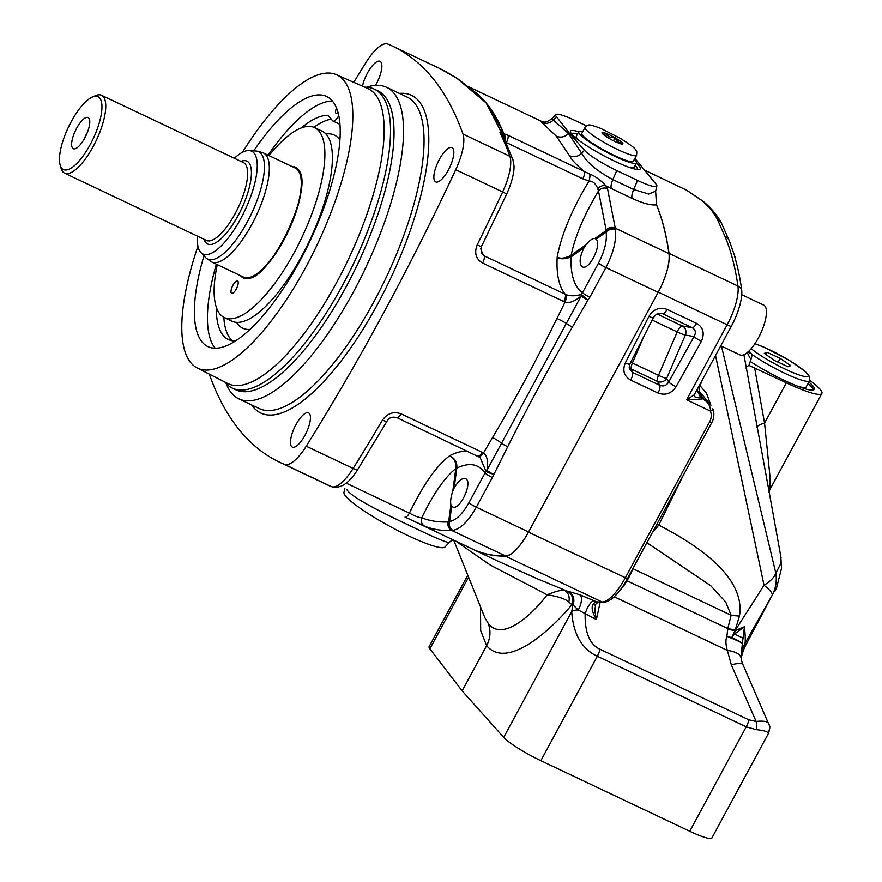 <?xml version="1.0" encoding="UTF-8"?>
<svg xmlns="http://www.w3.org/2000/svg" width="882" height="882" viewBox="0 0 882 882"><rect width="100%" height="100%" fill="white"/><g stroke="black" fill="none" stroke-linecap="round" stroke-linejoin="round"><path stroke-width="1.32" d="M347.332 489.719A10.341 9.614 -39.8 0 1 347.221 490.249C353.98 499.146 387.97 515.353 414.738 528.031C443.8 541.923 449.214 543.378 449.743 541.967L452.962 539.806M449.743 541.967L451.86 540.335M347.221 490.249L346.516 489.334M344.829 488.529L343.925 492.377A57.473 8.368 28.4 0 0 390.616 526.763A57.473 8.368 28.4 0 0 444.958 547.005L449.677 542.033M226.178 383.494A172.387 58.388 -64.6 0 0 231.602 393.129A172.387 58.388 -64.6 0 0 238.879 398.873A172.387 58.388 -64.6 0 0 359.602 280.134A172.387 58.388 -64.6 0 0 393.846 93.084A172.387 58.388 -64.6 0 0 386.57 87.34A172.387 58.388 -64.6 0 0 366.614 87.241M232.451 388.201L235.968 389.866A165.485 56.062 -64.6 0 0 351.863 275.868A165.485 56.062 -64.6 0 0 384.728 96.303A165.485 56.062 -64.6 0 0 377.75 90.791L374.233 89.126A165.485 56.062 115.4 0 1 381.222 94.639A165.485 56.062 115.4 0 1 348.346 274.203A165.485 56.062 115.4 0 1 232.451 388.201A165.485 56.062 115.4 0 1 225.472 382.689A165.485 56.062 115.4 0 1 225.009 382.115M364.806 87.219A165.485 56.062 115.4 0 1 374.233 89.126M197.943 246.265A162.31 54.982 -64.6 0 0 197.292 368.014A162.31 54.982 -64.6 0 0 305.613 267.533A162.31 54.982 -64.6 0 0 336.34 74.683A162.31 54.982 -64.6 0 0 242.506 152.266M253.707 150.866A138.43 46.889 115.4 0 1 326.583 96.491A138.43 46.889 115.4 0 1 332.426 101.099A138.43 46.889 115.4 0 1 304.929 251.304A138.43 46.889 115.4 0 1 207.998 346.648A138.43 46.889 115.4 0 1 202.154 342.04A138.43 46.889 115.4 0 1 203.951 255.813M215.219 348.258A138.43 46.889 115.4 0 1 215.197 348.225A138.43 46.889 115.4 0 1 216.355 264.192M268.051 155.155A138.43 46.889 115.4 0 1 332.404 101.066M579.606 140.888A32.755 4.763 -151.6 0 1 577.302 138.595A32.755 4.763 -151.6 0 1 576.332 136.214L578.768 131.716A32.755 4.763 28.4 0 0 579.728 134.086A32.755 4.763 28.4 0 0 610.355 154.13A32.755 4.763 28.4 0 0 636.385 162.872A32.755 4.763 28.4 0 0 634.367 159.355M636.385 162.872L633.96 167.371A32.755 4.763 -151.6 0 1 630.068 167.635M636.231 163.159A39.646 5.766 -151.6 0 1 640.023 169.135A39.646 5.766 -151.6 0 1 614.732 161.241A39.646 5.766 -151.6 0 1 570.389 131.495A39.646 5.766 -151.6 0 1 578.735 131.76M586.42 125.872L574.943 120.437A29.889 4.355 28.4 0 0 555.803 114.539A29.889 4.355 28.4 0 0 556.41 116.633L569.111 132.829L584.457 150.271A29.889 4.355 28.4 0 0 616.739 170.557L637.554 180.424A29.889 4.355 28.4 0 0 656.858 186.014A29.889 4.355 28.4 0 0 656.087 184.228L634.897 158.385M555.803 114.539L551.856 118.695L568.449 133.546L581.712 153.281C586.519 162.266 596.905 171.042 612.836 179.619L633.662 189.487L648.7 194.04L655.635 191.218L656.506 204.856C650.96 205.484 642.813 203.323 632.063 198.362A10.341 3.506 115.4 0 1 633.662 189.487L637.554 180.424M295.977 424.606A18.963 6.428 -64.6 0 0 292.328 447.108A18.963 6.428 -64.6 0 0 304.929 435.344A18.963 6.428 -64.6 0 0 308.579 412.842A18.963 6.428 -64.6 0 0 295.977 424.606M439.368 159.399A18.963 6.428 -64.6 0 0 435.73 181.901A18.963 6.428 -64.6 0 0 448.332 170.138A18.963 6.428 -64.6 0 0 451.97 147.636A18.963 6.428 -64.6 0 0 439.368 159.399M375.489 85.4A18.963 6.428 -64.6 0 0 376.371 83.845A18.963 6.428 -64.6 0 0 380.021 61.343A18.963 6.428 -64.6 0 0 367.419 73.107A18.963 6.428 -64.6 0 0 362.458 86.182M569.111 132.829L568.449 133.546C564.822 137.074 560.787 137.956 556.344 136.192L569.452 155.662C571.602 159.807 576.608 165.099 584.446 171.549L589.782 174.118C595.218 176.168 600.576 180.06 605.868 185.771L607.522 188.693L615.272 228.195A37.827 13.164 119.7 0 1 615.327 228.89L615.438 229.893A6.891 5.314 170.7 0 0 606.121 232.076C607.169 240.907 604.644 251.216 598.558 263.012L582.506 292.692A10.562 9.812 -29.1 0 1 581.271 294.434C575.24 296.187 570.136 296.242 565.946 294.566A10.275 9.823 -66.3 0 1 565.175 294.235C558.934 286.518 556.266 274.104 557.181 257.004C560.059 258.999 564.712 258.448 571.117 255.339A17.243 11.301 49.6 0 0 570.93 256.927L571.018 256.871C570.478 274.919 574.303 286.859 582.506 292.692A6.891 1.003 -151.6 0 0 589.837 297.245L587.853 300.189A6.891 0.948 -150.4 0 1 581.15 296.01C574.722 301.39 569.364 303.419 565.064 302.085A17.045 16.008 -54.2 0 1 563.796 301.556A6.891 2.337 -64.6 0 0 565.175 294.235L484.009 255.758L481.616 253.718L481.363 246.728L506.72 193.952C513.809 178.043 514.283 168.837 513.974 165.584L512.894 159.565L502.773 135.387A6.891 6.262 -26.1 0 0 499.984 132.664L500.502 130.69L486.114 102.907A586.111 198.538 -64.6 0 0 475.365 92.213M572.363 327.079A6.891 0.926 -149.9 0 1 566.332 323.363L581.15 296.01A6.891 4.223 -121.3 0 1 581.271 294.434L587.853 300.189L572.363 327.079C552.297 361.587 526.697 408.785 507.701 446.667L492.365 477.515L476.313 507.194L528.572 531.978L658.148 292.339A37.926 12.844 115.4 0 0 668.953 253.641L615.272 228.195A6.891 5.832 174.3 0 0 606.121 229.993A31.068 10.882 120.6 0 1 606.166 230.555L606.121 232.076L596.078 239.165L594.909 238.504L596.078 239.165C602.34 244.149 589.088 270.917 582.374 266.838L581.547 266.243C579.044 262.373 579.915 256.155 584.138 247.61L586.001 244.799C589.628 240.334 592.594 238.239 594.909 238.504L606.166 230.555A6.891 5.733 176.6 0 1 615.327 228.89M503.633 137.173L502.861 133.347L500.502 130.69A6.891 6.394 -22.2 0 1 503.754 134.67L503.798 133.667L508.021 135.321L584.446 171.549A6.891 2.337 115.4 0 1 582.804 178.814L589.011 181.042C572.087 209.188 561.481 234.502 557.181 257.004C560.015 259.396 564.601 259.363 570.93 256.927M506.07 142.443L582.804 178.814M563.796 301.556L482.641 263.079C475.916 259.076 474.097 253.035 477.151 244.964L481.363 246.728M507.701 446.667A6.891 1.08 -153.3 0 1 501.494 443.293L486.886 470.349A6.891 2.679 2.7 0 0 485.817 470.966A6.891 1.466 -163 0 0 493.722 474.273A6.891 1.058 -152.9 0 1 486.886 470.349C488.297 461.275 487.162 455.487 483.479 452.973A927.302 389.127 114.5 0 0 492.542 437.56C515.375 399.083 536.84 359.382 556.939 318.468A927.269 389.524 114.5 0 0 565.064 302.085A6.891 2.293 -69.8 0 0 565.946 294.566M615.438 229.893C616.518 240.61 613.332 253.167 605.89 267.555L589.837 297.245M607.522 188.693A6.891 6.163 162.5 0 0 598.481 190.953L606.121 229.993M616.739 170.557L612.836 179.619A10.341 3.506 115.4 0 0 611.248 188.483L605.868 185.771A6.891 5.116 142.2 0 0 597.776 188.77L598.481 190.953C584.281 214.602 575.163 236.067 571.117 255.339L571.371 255.141A17.243 12.723 54.8 0 0 571.018 256.871L584.138 247.61M589.782 174.118A6.891 2.161 104 0 1 589.011 181.042C592.836 180.975 595.758 183.544 597.776 188.77M353.737 82.346A930.874 315.326 115.4 0 1 366.118 62.236A37.926 12.844 115.4 0 1 387.959 44.1A930.874 315.326 115.4 0 1 392.611 46.173A930.874 315.326 115.4 0 1 462.973 134.064A37.926 12.844 115.4 0 1 455.729 169.697A930.874 315.326 115.4 0 1 306.23 446.215A37.926 12.844 115.4 0 1 284.39 464.351A930.874 315.326 115.4 0 1 279.737 462.278A930.874 315.326 115.4 0 1 209.365 374.387A37.926 12.844 115.4 0 1 209.277 374.111M453.227 76.117A6.891 6.483 123.3 0 0 453.205 76.106L453.205 76.106A6.891 6.483 123.3 0 0 452.466 75.687L456.656 78.112L486.114 102.907L500.833 127.592L503.501 133.866A6.891 6.891 0 0 1 503.931 135.486L503.754 134.67M478.816 456.49L480.117 457.493L485.817 470.955A10.562 10 -47.6 0 1 485.034 472.961C478.639 463.811 469.235 462.19 456.821 468.077L456.832 467.934C457.284 462.543 454.914 458.475 449.743 455.707C456.589 452.102 462.763 450.68 468.265 451.452M492.365 477.515A6.891 1.003 -151.6 0 1 485.034 472.961L468.981 502.652C462.532 514.052 456.082 520.336 449.633 521.494L448.629 521.912L450.934 504.78C450.206 501.582 450.812 497.062 452.764 491.219L454.131 488.033C458.265 480.877 462.058 477.757 465.52 478.672C473.402 481.572 459.842 511.152 452.587 506.874L450.934 504.78M468.981 502.652A6.891 1.003 -151.6 0 0 476.313 507.194C468.441 521.141 460.658 528.869 452.973 530.38L452.279 530.457A37.827 12.381 111.1 0 1 451.816 530.501C442.235 530.92 433.283 529.531 424.959 526.333L405.036 517.072M452.973 530.38A6.891 6.086 -95.4 0 1 449.633 521.494L451.683 506.202M452.764 491.219L455.762 468.959A17.243 9.173 7.7 0 1 456.821 468.077L454.131 488.033M455.762 468.959A3.396 1.103 110.1 0 1 455.829 468.574A17.243 7.332 10.9 0 1 456.832 467.934M424.959 526.333A6.891 6.527 -68.9 0 1 421.739 517.833C433.26 493.931 444.616 477.504 455.829 468.574C456.512 463.028 454.484 458.739 449.743 455.707C436.579 465.608 423.139 484.747 409.413 513.115L346.218 483.16M528.572 531.978A37.926 12.844 115.4 0 1 505.496 555.947L451.816 530.501A6.891 6.461 -92.6 0 1 448.265 521.946C438.806 522.365 429.964 520.997 421.739 517.833C418.818 517.58 414.705 516.003 409.413 513.115A6.891 2.337 -64.6 0 1 405.025 517.061A6.891 2.337 -64.6 0 0 405.025 517.061L414.882 521.758M556.939 318.468A10.341 0.816 -153.4 0 1 566.332 323.363L501.494 443.293A10.341 2.183 -149.8 0 0 492.542 437.56M478.496 456.292A6.891 2.459 -59.6 0 0 478.672 456.413A6.891 2.459 -59.6 0 0 478.672 456.424A6.891 2.459 -59.6 0 0 483.479 452.973A17.067 15.556 152.2 0 0 482.278 452.334L401.112 413.856C393.67 411.155 387.463 413.228 382.479 420.064A930.874 315.326 115.4 0 1 353.131 468.441A37.926 12.844 115.4 0 1 331.29 486.588A930.874 315.326 115.4 0 1 326.638 484.505L279.737 462.278M477.768 455.895A6.891 2.337 -64.6 0 0 478 456.06A6.891 2.337 -64.6 0 0 482.278 452.334M396.602 417.418A6.891 2.337 -64.6 0 0 396.834 417.594C392.258 416.502 389.028 417.627 387.143 420.979A6.891 1.687 -149.4 0 1 382.479 420.064M456.986 78.289L456.656 78.112A6.891 6.339 123.4 0 1 457.394 78.531A6.891 6.891 0 0 0 456.876 78.222L439.512 68.41A930.874 315.326 115.4 0 1 452.466 75.687M541.691 121.496L541.757 122.455A10.341 9.713 124.6 0 0 553.642 119.632L556.41 116.633M541.757 122.455L556.344 136.192M569.452 155.662A10.341 9.415 153.1 0 0 581.712 153.281L584.457 150.271M457.394 78.531L477.823 94.396L486.114 102.907A586.111 198.538 -64.6 0 1 503.798 133.667A6.891 4.52 106.6 0 1 504.879 139.819M503.854 137.625L503.677 134.483M668.953 253.641A586.111 198.538 -64.6 0 0 656.506 204.856M414.915 521.769L472.719 549.166A586.111 198.538 -64.6 0 0 505.496 555.947M336.527 108.177A5.171 1.753 -64.6 0 0 335.822 113.128A5.171 1.753 -64.6 0 0 336.031 113.304A5.171 1.753 -64.6 0 0 337.927 112.334M338.743 115.729L338.721 115.718A8.622 2.922 115.4 0 1 332.988 121.066A8.622 2.922 115.4 0 1 332.624 120.779L328.446 115.763A8.622 2.922 -64.6 0 0 328.082 115.476A8.622 2.922 -64.6 0 0 327.63 115.377A123.26 41.752 -64.6 0 0 301.335 127.901M331.257 119.136A123.26 41.752 -64.6 0 0 313.882 127.306M223.819 317.311A123.26 41.752 -64.6 0 0 232.33 340.761M216.333 307.223A123.26 41.752 -64.6 0 0 228.416 339.548A123.26 41.752 -64.6 0 0 235.571 340.97M237.853 281.126A6.891 2.337 -64.6 0 0 237.567 280.895A6.891 2.337 -64.6 0 0 232.738 285.647A6.891 2.337 -64.6 0 0 231.36 293.122A6.891 2.337 -64.6 0 0 231.657 293.353A6.891 2.337 -64.6 0 0 236.486 288.601A6.891 2.337 -64.6 0 0 237.853 281.126M217.281 264.633A105.156 35.622 -64.6 0 0 220.004 314.124A105.156 35.622 -64.6 0 0 224.447 317.63L231.955 321.191A105.156 35.622 -64.6 0 0 305.602 248.757A105.156 35.622 -64.6 0 0 326.483 134.659A105.156 35.622 -64.6 0 0 322.051 131.153L314.532 127.592A105.156 35.622 -64.6 0 0 268.977 155.596M224.447 317.63A105.156 35.622 -64.6 0 0 298.083 245.196A105.156 35.622 -64.6 0 0 318.975 131.098A105.156 35.622 -64.6 0 0 314.532 127.592M240.51 275.647A61.2 20.727 -64.6 0 0 240.687 275.868A61.2 20.727 -64.6 0 0 243.278 277.907A61.2 20.727 -64.6 0 0 286.132 235.759A61.2 20.727 -64.6 0 0 298.281 169.355A61.2 20.727 -64.6 0 0 295.702 167.315A61.2 20.727 -64.6 0 0 292.196 166.61M244.601 277.51A63.78 21.609 -64.6 0 0 244.612 277.51A61.2 20.727 -64.6 0 0 244.876 277.852A61.2 20.727 -64.6 0 0 245.538 278.558M297.631 168.649A61.2 20.727 -64.6 0 0 296.231 168.594A63.78 21.609 -64.6 0 0 296.231 168.605M605.085 133.028A11.852 1.731 -151.6 0 1 614.93 137.691L615.195 137.846C616.672 141.34 619.098 143.071 622.483 143.016L622.604 143.105A11.852 1.731 -151.6 0 1 622.637 144.086A11.852 1.731 -151.6 0 1 620.002 143.612L619.814 143.546A11.852 1.731 -151.6 0 1 609.969 138.882L609.694 138.728A11.852 1.731 -151.6 0 1 602.406 133.557L602.329 133.469A11.852 1.731 -151.6 0 1 602.009 132.939A11.852 1.731 -151.6 0 1 604.887 132.962L605.085 133.028C607.4 136.357 610.686 137.912 614.93 137.691M622.604 143.105L621.589 144.053M615.195 137.846A11.852 1.731 -151.6 0 1 622.483 143.016M613.453 140.767L615.085 137.768M603.872 134.902L604.931 132.95M603.255 134.384L604.887 132.962M636.606 155.232L633.353 161.23A29.304 4.267 -151.6 0 1 614.5 155.585A29.304 4.267 -151.6 0 1 581.8 133.347L585.042 127.35A29.304 4.267 28.4 0 0 617.742 149.587A29.304 4.267 28.4 0 0 617.863 149.642A29.304 4.267 28.4 0 0 636.606 155.232L636.782 151.671C635.183 149.631 638.072 149.51 619.848 138.099L600.829 128.452C592.936 125.398 588.614 124.329 587.897 125.255L585.042 127.35M582.815 131.484A32.755 4.763 28.4 0 0 578.768 131.716M751.696 354.211A38.301 5.579 28.4 0 0 786.579 374.133A38.301 5.579 28.4 0 0 786.799 374.233A38.301 5.579 28.4 0 0 809.566 380.726L806.203 386.933A38.301 5.579 -151.6 0 1 797.13 385.996M766.976 352.26L764.275 353.406L774.793 360.65L788.012 366.758L790.702 365.611L780.184 358.368L766.976 352.26L765.797 354.443M780.184 358.368L778.122 362.193M632.956 568.449A27.585 9.338 115.4 0 1 628.976 577.203A27.585 9.338 115.4 0 1 620.167 590.047M741.729 294.687L763.702 305.106A27.585 9.338 115.4 0 1 758.763 337.167A27.585 9.338 115.4 0 1 740.075 354.95L720.759 345.799M697.772 391.84L704.321 399.491C708.599 402.986 710.649 406.856 710.451 411.122A13.792 12.822 -39.8 0 1 709.558 422.004L625.195 578.03A37.926 12.844 115.4 0 1 602.086 601.998L505.353 556.145A590.422 199.994 115.4 0 1 472.895 549.31A590.422 199.994 115.4 0 1 470.525 548.13M706.879 400.373L700.165 392.325L697.894 391.784A6.891 6.747 73.1 0 1 697.706 391.674M697.089 389.579L700.198 396.646C701.179 398.3 699.382 398.355 694.818 396.812L694.255 394.838L731.211 326.483A10.341 1.51 -151.6 0 1 727.143 324.785L658.259 292.14L528.472 532.177A37.926 12.844 115.4 0 1 505.353 556.145M702.039 397.815A6.891 6.406 -39.8 0 1 699.988 396.238L700.198 396.646A6.891 6.747 -17.3 0 0 702.557 398.653A17.243 2.514 28.4 0 0 702.039 397.815L698.5 393.581M734.805 256.949L734.838 257.158A589.033 199.53 115.4 0 1 741.608 289.153A36.537 12.381 115.4 0 1 731.211 326.483M698.059 391.983A17.243 16.019 140.2 0 1 703.186 395.941L710.043 404.177L702.557 398.653C701.852 399.314 696.526 399.689 686.582 399.8L694.244 394.838M711.675 422.423L711.774 422.665C714.122 418.156 714.486 413.581 712.877 408.939L712.799 408.818A3.451 1.213 159.6 0 1 712.877 408.939L712.877 408.939A3.451 1.213 159.6 0 1 710.451 411.122L686.582 399.8L727.143 324.785A37.926 12.844 115.4 0 0 737.936 286.044L669.052 253.388A37.926 12.844 115.4 0 1 658.259 292.14M656.274 204.216A590.422 199.994 115.4 0 1 669.052 253.388M657.983 393.041L630.663 380.087C624.07 376.151 622.273 370.429 625.283 362.943L648.92 316.384C653.628 309.02 659.692 306.682 667.101 309.395L696.548 323.352C703.241 327.321 704.861 333.286 701.411 341.268L676.064 386.735C671.378 393.593 665.359 395.698 657.983 393.041A6.891 2.337 -64.6 0 0 659.758 385.324L632.427 372.369L629.296 368.808L629.803 364.112L653.441 317.553L656.351 314.323L661.853 313.386L692.216 327.707C695.6 329.692 696.218 332.646 694.057 336.56L668.71 382.016C666.461 385.61 663.485 386.713 659.758 385.324L657.52 381.454A6.891 2.337 115.4 0 1 658.501 375.357L677.189 331.93L652.173 320.067M676.064 386.735A6.891 0.97 -150.9 0 1 668.71 382.016L666.638 378.444A6.891 0.695 23.3 0 1 658.501 375.357L632.405 362.987A6.891 2.337 115.4 0 0 631.424 369.084L657.52 381.454A6.891 6.152 149.9 0 0 666.638 378.444L685.336 335.028A6.891 0.695 23.3 0 1 677.189 331.93A6.891 2.337 -64.6 0 1 682.315 325.965L656.98 313.948M630.663 380.087A6.891 2.337 -64.6 0 0 632.427 372.369L631.424 369.084A6.891 6.472 162.9 0 1 629.053 367.033M625.283 362.943A6.891 1.069 26.9 0 0 629.803 364.112M648.92 316.384A6.891 1.069 26.9 0 0 653.441 317.553M667.101 309.395A6.891 2.337 115.4 0 1 662.757 313.738L657.696 313.628M696.548 323.352A6.891 2.337 115.4 0 1 692.216 327.707L682.315 325.965A6.891 6.317 100 0 1 685.336 335.028L694.057 336.56A6.891 0.97 -150.9 0 0 701.411 341.268M630.784 362.182A6.891 0.695 -156.7 0 0 632.405 362.987L643.739 336.681M645.337 170.513L686.813 190.28A10.341 9.735 118.2 0 0 686.405 190.082L701.267 200.104C708.4 205.947 713.814 212.43 717.485 219.552L724.883 236.211A590.422 199.994 115.4 0 1 737.936 286.044A10.341 8.666 171.8 0 1 741.608 289.153M627.311 578.438L627.411 578.691C622.152 588.349 616.628 595.284 610.84 599.506C606.849 601.778 604.368 602.715 603.387 602.296A3.451 3.197 -90.4 0 1 602.086 601.998A590.422 199.994 115.4 0 1 596.684 601.866L579.97 594.821L568.372 591.37A582.341 216.322 115.1 0 1 567.269 591.161L537.215 578.746L496.092 560.302M598.128 602.13L595.978 603.949A3.451 2.128 -138.3 0 1 593.233 604.071C591.083 606.981 592.131 612.152 596.397 619.572L578.195 609.969L572.98 604.876A628.59 233.19 115 0 1 571.867 604.666L568.802 601.976C565.13 598.801 557.931 596.397 547.182 594.766L490.348 565.108L455.807 541.151M595.648 604.214L594.821 610.697L596.397 619.572L600.146 602.252M594.203 600.697A10.341 3.506 -64.6 0 0 585.13 614.225C584.909 632.967 589.871 644.643 599.992 649.251L748.895 719.833L756.094 721.421C763.845 720.715 768.057 721.465 768.729 723.681A10.341 9.934 167.3 0 1 769.313 725.445L769.313 725.445A10.341 9.934 167.3 0 1 768.013 732.799L767.682 732.391M626.97 580.764L727.782 628.557L726.889 636.363A27.585 1.125 -167.3 0 1 731.784 637.565A27.585 3.296 -160.1 0 1 742.379 643.408L740.968 657.531L741.519 659.912A27.585 27.133 173.5 0 1 741.508 659.912A27.585 27.133 173.5 0 1 745.003 643.375C745.499 640.773 745.312 635.227 744.441 626.749L734.519 634.037L731.784 637.565L734.982 630.751L744.441 626.749L742.379 643.408A27.585 2.315 -160.7 0 0 726.889 636.363C725.489 639.836 725.643 644.522 727.33 650.398L731.31 664.83L756.094 721.421A10.341 5.645 88.7 0 1 756.205 729.646C763.007 730.307 766.943 731.365 768.013 732.799M740.968 657.531A27.585 10.948 173.5 0 0 727.33 650.398L614.203 596.761M741.663 661.103L742.92 664.62A27.585 5.645 156.4 0 0 731.31 664.83M741.508 659.912L741.508 659.912C740.593 659.416 741.586 655.293 744.485 647.52L745.003 643.375L772.312 594.986C772.522 593.079 769.754 589.837 764.021 585.262L715.534 355.479M744.485 647.52L772.312 594.986A37.926 35.765 -140.9 0 0 775.818 573.113L721.465 346.13M727.727 628.998A27.585 5.116 19 0 0 735.004 630.751L764.01 585.262A37.926 17.144 -12.8 0 0 775.818 573.113L780.283 564.612L781.022 557.667L768.046 485.861M743.35 638.336A27.585 0.695 -155.8 0 0 734.519 634.037A27.585 14.818 90.3 0 1 735.037 630.74M734.993 630.74L739.458 616.033C743.857 590.223 724.53 558.912 658.733 525.11L682.9 476.082M632.868 568.681L731.123 615.261L727.782 628.557A27.585 5.965 16.2 0 0 735.268 629.88M646.881 542.695L710.672 585.659L725.721 602.042L731.123 615.25A27.585 6.549 12.1 0 0 739.469 616.033M655.447 526.841A27.585 16.857 -57.2 0 0 657.718 524.062L657.233 523.555M652.592 532.133A27.585 14.928 -59.3 0 0 658.733 525.11L657.718 524.062M700.165 392.325A6.891 4.785 125.8 0 1 700.043 385.699L706.493 393.306L710.914 405.301M699.415 385.291L700.043 385.699L702.414 379.734M734.838 257.158L736.172 261.976M735.665 258.779L729.26 240.709A10.341 9.316 157.1 0 0 729.249 240.709A10.341 9.316 157.1 0 0 724.883 236.222M686.813 190.28L703.119 201.283A10.341 9.493 129.5 0 0 703.119 201.283C714.982 211.272 719.767 219.805 721.619 223.543A10.341 9.68 152.1 0 0 721.619 223.532A10.341 9.68 152.1 0 0 717.485 219.552M703.119 201.283A10.341 9.493 129.5 0 0 701.267 200.104M453.712 540.159L484.957 617.918L488.176 623.254C490.987 630.707 490.469 638.171 486.61 645.646L462.135 690.893L503.699 737.363A34.475 5.016 28.4 0 0 540.853 760.67L597.312 656.252L746.216 726.834L756.205 729.646M480.492 606.805L480.679 630.564L486.61 645.646C508.473 671.489 555.44 624.974 571.867 604.666A10.341 9.57 -78.9 0 0 567.269 591.161M488.176 623.254C501.968 642.383 532.265 614.765 547.182 594.766C555.98 591.183 561.768 589.749 564.557 590.455A10.341 8.655 -73.2 0 1 568.802 601.976M568.372 591.37A10.341 9.559 -79.6 0 1 572.98 604.876L571.712 611.579C573.256 634.081 581.789 648.965 597.312 656.252A10.341 3.506 115.4 0 0 599.992 649.251M579.97 594.821A10.341 4.465 -70.4 0 1 578.195 609.969A10.341 5.435 -169.3 0 0 571.712 611.579L503.699 737.363M540.853 760.67L689.757 831.263A34.475 5.016 28.4 0 0 711.939 837.9L768.409 733.482C769.887 728.741 770.195 726.062 769.313 725.445L742.92 664.62M467.78 575.152L429.115 646.649A34.475 5.016 28.4 0 0 429.865 648.821L462.135 690.893M780.713 555.417L781.551 568.262L776.48 588.14L775.013 591.05M743.901 354.729L768.035 485.839M748.884 351.113A86.193 12.546 28.4 0 0 749.755 351.742L751.475 353.825A6.891 2.337 115.4 0 1 750.935 359.448C748.013 354.619 746.966 352.172 747.804 352.083L751.475 353.825M746.095 368.191A10.341 3.374 169.8 0 1 748.961 365.391L750.935 359.448M756.811 427.649A10.341 3.374 169.8 0 1 764.562 423.128L770.096 477.691L769.854 489.62L821.848 393.46A55.158 8.026 28.4 0 1 786.347 382.843L748.961 365.391M821.848 393.46A55.158 8.026 28.4 0 0 809.742 380.34M808.849 382.049A46.548 6.78 -151.6 0 1 812.895 385.974A46.548 6.78 -151.6 0 1 814.262 389.359A46.548 6.78 -151.6 0 1 750.174 361.388M769.854 489.62L768.928 492.531M808.033 383.549A46.548 6.78 -151.6 0 1 812.079 387.474A46.548 6.78 -151.6 0 1 813.535 389.932M247.203 278.602A60.34 20.44 115.4 0 1 246.398 277.841M297.62 169.774A60.34 20.44 115.4 0 1 298.722 169.928M234.369 158.275A56.889 19.272 115.4 0 1 249.132 150.557L255.967 151.02A59.425 20.132 115.4 0 1 257.39 151.252L262.163 152.498A60.34 20.44 115.4 0 1 263.387 152.95A60.34 20.44 115.4 0 1 265.934 154.956A60.34 20.44 115.4 0 1 253.95 220.423A60.34 20.44 115.4 0 1 211.691 261.987A60.34 20.44 115.4 0 1 210.578 261.315L206.586 258.426A59.425 20.132 115.4 0 1 205.506 257.467L200.82 252.461A56.889 19.272 115.4 0 1 197.458 236.155M257.39 151.252A59.425 20.132 115.4 0 1 261.105 153.666A59.425 20.132 115.4 0 1 248.437 219.816A59.425 20.132 115.4 0 1 206.586 258.426M249.132 150.557A56.889 19.272 115.4 0 1 254.049 153.093A56.889 19.272 115.4 0 1 241.018 218.152A56.889 19.272 115.4 0 1 200.82 252.461M92.401 97.009L95.543 95.653A43.097 14.597 115.4 0 1 101.529 95.3A43.097 14.597 115.4 0 1 103.348 96.733A43.097 14.597 115.4 0 1 93.238 146.445A43.097 14.597 115.4 0 1 64.606 173.181A43.097 14.597 115.4 0 1 61.09 168.319L60.152 165.022A40.34 13.66 115.4 0 1 71.199 121.705A40.34 13.66 115.4 0 1 92.401 97.009A40.34 13.66 115.4 0 1 99.699 98.023A40.34 13.66 115.4 0 1 88.178 148.209A40.34 13.66 115.4 0 1 60.152 165.022M72.611 148.132A17.243 5.843 115.4 0 1 76.866 127.846A17.243 5.843 115.4 0 1 89.038 118.409A17.243 5.843 115.4 0 1 85.995 135.63A17.243 5.843 115.4 0 1 74.595 148.882A17.243 5.843 115.4 0 1 72.611 148.132M84.407 138.706A11.455 3.881 115.4 0 1 87.373 132.443M251.723 404.97A175.838 59.557 -64.6 0 0 252.991 406.701A175.838 59.557 -64.6 0 0 377.242 304.83A175.838 59.557 -64.6 0 0 418.917 101.198A175.838 59.557 -64.6 0 0 399.414 93.426M238.879 398.873L259.396 408.609A172.387 58.388 -64.6 0 0 380.12 289.858A172.387 58.388 -64.6 0 0 414.364 102.808A172.387 58.388 -64.6 0 0 407.087 97.064L386.57 87.34M197.292 368.014L227.721 383.494A163.269 55.301 -64.6 0 0 336.681 282.427A163.269 55.301 -64.6 0 0 367.596 88.443L336.34 74.683M571.834 134.229A37.088 5.402 -151.6 0 1 577.6 133.866M635.051 165.331A37.088 5.402 -151.6 0 1 636.936 169.432M611.248 188.483L632.063 198.362M482.641 263.079A6.891 2.337 -64.6 0 0 484.009 255.758A103.426 35.037 115.4 0 1 480.734 248.515M506.246 142.84A103.426 35.037 115.4 0 1 506.378 142.586A6.891 2.337 115.4 0 0 508.021 135.321M477.151 244.964A930.874 315.326 -64.6 0 0 502.63 191.934L506.72 193.952M658.148 292.339L605.89 267.555A6.891 1.003 -151.6 0 1 598.558 263.012M571.371 255.141L586.001 244.799M452.279 530.457A6.891 6.428 -97.6 0 1 448.629 521.912A31.057 10.088 110.1 0 1 448.265 521.946M480.117 457.493L396.834 417.594A6.891 2.337 -64.6 0 0 401.112 413.856M284.39 464.351L331.29 486.588A6.891 6.483 -67.4 0 0 331.555 486.699L326.638 484.505M306.23 446.215L353.131 468.441A6.891 2.084 -148.1 0 0 357.927 469.136C349.316 483.259 340.518 489.113 331.555 486.699M541.901 121.551L469.158 87.064L541.901 121.551M455.729 169.697L502.63 191.934A37.926 12.844 -64.6 0 0 509.873 156.301A930.874 315.326 -64.6 0 0 499.984 132.664M462.973 134.064L509.873 156.301A6.891 6.141 -19.6 0 1 512.894 159.565M328.435 115.751L327.63 115.377M339.868 140.006A106.876 36.206 -64.6 0 0 338.831 138.628A106.876 36.206 -64.6 0 0 325.932 134.031M236.641 322.382A106.876 36.206 -64.6 0 0 238.25 324.664A106.876 36.206 -64.6 0 0 250.08 329.383M751.177 348.644A34.861 5.071 28.4 0 0 787.24 370.087A34.861 5.071 28.4 0 0 787.439 370.175A34.861 5.071 28.4 0 0 803.259 369.922A34.861 5.071 28.4 0 0 754.871 343.715M694.377 394.607A86.193 29.194 -64.6 0 0 694.818 396.812M528.472 532.177L627.411 578.691L711.774 422.665L709.558 422.004M683.385 188.55A590.422 199.994 115.4 0 1 686.405 190.082M603.387 602.296L597.809 602.152A3.451 3.208 -86.8 0 1 596.684 601.866A10.341 3.506 -64.6 0 0 593.233 604.071M748.895 719.833A10.341 3.506 115.4 0 1 746.216 726.834L689.757 831.263M429.865 648.821L468.596 577.192M754.595 367.783L764.562 423.128L786.347 382.843M299.803 173.313A57.573 19.503 115.4 0 1 300.586 173.886M251.458 277.532A57.573 19.503 115.4 0 1 250.51 277.29M300.332 174.823A56.889 19.272 115.4 0 1 300.398 174.901A56.889 19.272 115.4 0 1 300.652 175.187A56.889 19.272 115.4 0 1 301.06 175.705M253.167 276.739A56.889 19.272 115.4 0 1 252.02 276.739M252.219 276.54A59.987 20.319 -64.6 0 0 288.138 231.459A59.987 20.319 -64.6 0 0 300.31 175.11M297.884 170.105A60.34 20.44 -64.6 0 0 295.338 168.098C321.026 176.257 266.232 291.854 243.641 277.135A60.34 20.44 -64.6 0 0 285.9 235.571A60.34 20.44 -64.6 0 0 297.884 170.105M204.029 239.276A45.853 15.534 -64.6 0 0 237.6 216.509A45.853 15.534 -64.6 0 0 251.348 175.209A45.853 15.534 -64.6 0 0 240.94 161.384M64.606 173.181L206.476 240.433A43.097 14.597 -64.6 0 0 234.634 214.558A43.097 14.597 -64.6 0 0 235.108 213.698A43.097 14.597 -64.6 0 0 243.399 162.553L101.529 95.3M656.858 186.014L655.635 191.218M387.143 420.979L357.927 469.136M551.856 118.695C543.521 124.781 542.805 120.669 541.504 121.429M501.119 128.243L500.833 127.581M439.512 68.41L392.611 46.173M339.912 124.351L332.988 121.066M809.566 380.726L809.665 376.746L805.134 371.355L789.269 360.341L764.573 347.442L754.926 343.638M472.895 549.31L496.125 560.324M595.141 605.846L595.978 603.949M721.619 223.532L729.249 240.709M211.691 261.987L243.641 277.135M263.387 152.95L295.338 168.098"/></g></svg>
